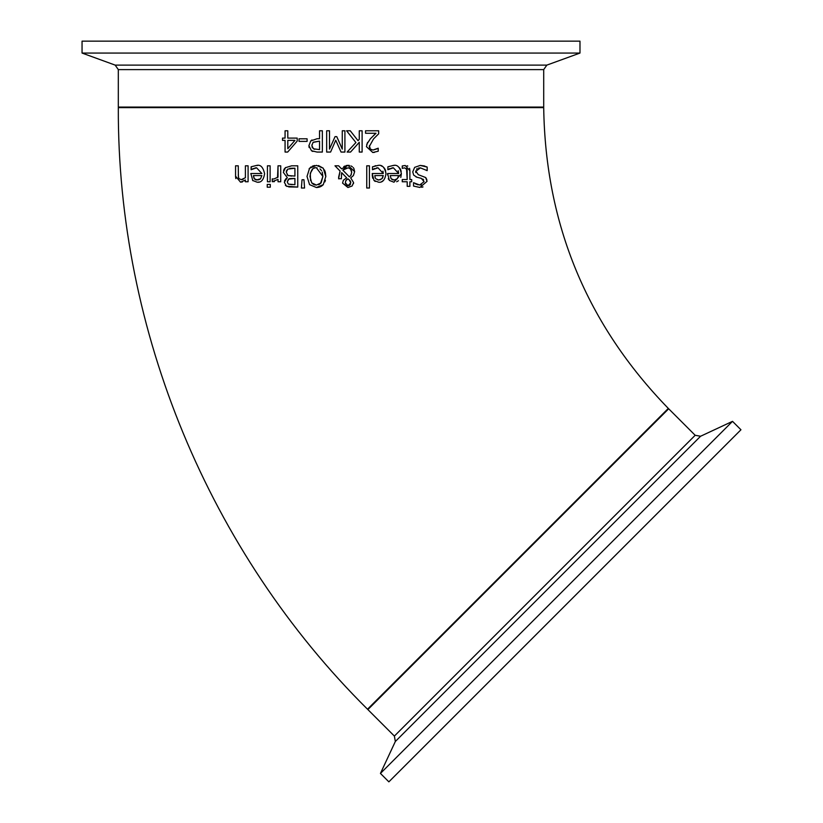 <?xml version="1.0" encoding="UTF-8"?>
<svg xmlns="http://www.w3.org/2000/svg" width="823" height="823" viewBox="0 0 823 823"><rect width="100%" height="100%" fill="white"/><g stroke="black" fill="none" stroke-linecap="round" stroke-linejoin="round"><path stroke-width="1.23" d="M307.092 141.391L299.037 141.391L299.037 138.799L307.092 138.799L307.092 141.391L299.037 141.391L299.037 138.799M393.301 165.444L394.032 165.464M399.217 167.542L400.431 169.209M400.678 169.733L401.192 171.513M401.377 173.704L393.991 182.212L389.372 180.443L387.602 173.509L398.651 173.509L393.373 167.789L387.89 169.723L387.89 166.791L393.343 165.444C397.355 164.456 400.04 167.213 401.377 173.704L400.791 177.398M398.466 180.731L396.665 181.76M388.61 179.414L388.24 178.673M387.602 174.98L387.602 173.509M387.89 169.723L387.89 166.791M390.102 168.499L389.032 169.054M393.373 167.789L391.841 167.943M398.61 172.614L398.157 170.68M391.131 178.766L394.155 180.011L397.334 178.756L398.651 175.566L390.225 175.566L391.131 178.766L390.225 175.566L398.651 175.566L397.334 178.756L395.431 179.867M392.005 179.527L392.53 179.764M393.312 179.949L394.155 180.011M417.343 177.346L415.996 176.883M415.708 170.927L418.3 174.682L425.656 177.531L427.034 181.369L419.884 187.459L413.558 186.08L413.558 182.696L419.699 185.01L424.092 181.667L421.314 178.354L419.74 177.953M423.639 179.867L422.827 179.033M419.699 185.01L421.448 184.784M415.183 183.724L418.115 184.856M423.022 186.914L421.623 187.305M426.047 178.005L426.911 180M426.191 166.637L427.188 167.079L427.188 170.628L420.419 167.871L415.677 171.421L415.852 172.624M420.419 167.871L418.423 168.098M417.168 168.633L416.52 169.188M426.983 170.628L426.417 170.135M420.306 165.423L424.143 165.907M424.38 165.979L425.09 166.215M413.558 186.08L413.558 182.696M421.314 178.354L416.952 177.233L413.691 175.124L412.735 171.873L414.658 167.357L420.214 165.423L427.188 167.079M381.193 165.927L381.923 166.215M383.816 167.522L385.092 169.322M385.298 169.775L385.72 171.122M385.956 172.82L385.977 173.704C385.03 179.898 382.572 182.737 378.601 182.212L373.981 180.443L372.212 173.509L383.261 173.509L377.983 167.789L376.42 167.943M377.983 167.789L372.5 169.723L372.5 166.791L377.952 165.444C382.037 164.518 384.722 167.264 385.977 173.704M383.024 180.772L381.759 181.554M375.257 181.451L374.588 181.009M372.665 178.21L372.212 174.98M374.928 165.896L375.73 165.68M372.5 169.723L372.5 166.791M374.712 168.499L373.591 169.085M383.23 172.809L382.942 171.153M375.741 178.766L378.755 180.011L381.944 178.756L383.261 175.566L374.825 175.566L375.278 177.984M377.922 179.959L378.755 180.011M380.123 179.846L382.386 178.21M382.685 177.727L383.261 175.566L374.825 175.566L375.082 177.418M407.066 169.497L404.566 167.841L402.252 168.355L402.252 165.948L405.235 165.495L409.885 170.7L409.885 179.548L411.695 179.548L411.695 181.77L409.885 181.77L409.885 186.348L407.2 186.348L407.2 181.77L402.252 181.77L402.252 179.548L407.2 179.548L407.148 169.991M407.2 179.548L406.541 168.448M407.118 165.783L407.786 166.081M409.576 168.334L409.875 170.268M402.252 181.77L402.252 179.548M402.252 168.355L402.252 165.948M407.2 186.348L407.2 181.77M366.749 188.025L366.749 165.804L369.434 165.804L369.434 188.025L366.749 188.025M341.37 178.622L338.582 178.807L340.084 171.061L334.982 165.804L338.634 165.804L341.545 168.859L348.006 165.361L354.641 171.647L353.386 175.566L350.711 177.85L353.581 182.593L352.11 185.988L347.944 187.521L342.563 183.107L343.386 180.216L346.668 177.819L341.648 172.645L341.422 175.196M353.551 183.087L353.458 183.632M348.51 165.372L349.466 165.485M350.907 165.896L352.337 166.74M353.242 167.583L353.643 168.108M353.9 168.54L354.641 171.647L353.386 175.566M343.726 166.678L344.786 166.051M346.02 165.598L347.471 165.372M345.104 168.108L342.79 170.114L349.353 176.842L349.837 176.482M346.38 167.748L345.393 167.995M349.353 176.842L350.835 175.35L351.699 172.336L351.328 170.299M350.773 169.332L350.012 168.55M350.835 175.35L351.359 174.281M346.699 179.558L345.609 181.194M350.259 180.834L348.006 178.838L346.853 179.435M348.006 178.838L345.876 180.556L345.351 182.84L348.047 185.731L350.783 182.737L348.89 179.435M350.783 182.737L350.691 181.78M348.047 185.731L349.497 185.35M350.166 184.722L350.536 184.074M345.351 182.84L345.547 184.043M346.483 185.237L347.316 185.638M351.699 172.336L350.495 168.993L348.242 167.769L342.79 170.114M346.668 177.819L341.648 172.645L341.37 178.807M338.582 177.418L340.084 171.061L334.982 165.804M352.11 185.988L347.944 187.521M325.342 172.357L325.826 176.441L323.274 184.65L316.433 187.521L309.571 184.65L307.02 176.441L309.571 168.252L316.433 165.361L323.295 168.252L325.826 176.616M309.139 168.787L309.571 168.252M310.466 167.367L311.073 166.904M312.308 166.195L314.581 165.505M318.501 165.546L323.295 168.252M323.274 184.65L322.565 185.36M321.886 185.905L320.096 186.872M319.293 187.15L317.122 187.5M325.424 180.237L324.89 181.914M324.427 169.939L325.157 171.709M311.711 182.871L316.413 185.072L321.135 182.871L322.883 176.441L316.413 167.81C313.028 167.048 310.878 169.919 309.973 176.441L311.711 182.871L313.532 184.424M314.221 184.722L315.425 185.01M318.645 184.722L319.447 184.362M320.435 183.642L322.883 176.441L322.246 172.12M312.894 168.88L310.271 173.293L310.569 180.638M321.587 170.711L320.034 168.952M317.102 167.841L316.413 167.81M314.828 167.985L314.191 168.18M284.521 180.854L286.137 178.468M287.145 186.512L285.406 185.391M285.262 167.748L291.651 165.804L297.751 165.804L297.751 187.078L288.698 186.934M283.565 170.474L284.511 168.571M287.134 174.929L288.369 175.7M287.803 169.116L286.27 172.223L287.988 175.525L294.922 176.081L294.922 168.221L287.803 169.116L286.497 170.711M286.383 171.081L286.27 172.048M292.33 168.221L289.758 168.386M289.038 178.828L287.268 181.883L288.359 184.115L294.922 184.661L294.922 178.437L289.624 178.612M294.922 184.661L294.922 178.437L288.462 179.147L287.268 181.883L288.359 184.115L292.216 184.661M294.922 176.081L294.922 168.221L292.628 168.221M287.988 175.525L291.712 176.081M297.751 187.078L286.527 186.214L284.326 182.284L287.299 177.634L283.318 172.336L285.53 167.532M304.572 188.025L301.403 188.025L302.02 179.753L303.954 179.753L304.572 188.025M301.403 188.025L302.02 179.753M270.119 165.804L270.119 181.77L267.434 181.77L267.434 165.804L270.119 165.804M274.398 181.626L272.259 181.677L272.259 178.889L273.843 179.013L278.03 177.13L278.03 165.804L280.715 165.804L280.715 181.77L278.03 181.77L278.03 179.383L272.259 181.677L272.259 178.889M272.392 178.889L273.843 179.013M277.516 177.583L278.03 165.804M278.03 181.77L278.03 179.383M256.509 165.444L257.609 165.485M252.826 180.679L250.82 173.509L261.858 173.509L256.591 167.789L251.108 169.723L251.272 166.719M256.591 167.789L254.945 167.964M258.978 182.027L258.134 182.171M254.029 178.293L254.574 179.023M255.161 179.496L255.778 179.774M256.488 179.949L260.552 178.756L261.858 175.566L253.433 175.566L254.348 178.766L257.362 180.011M253.453 175.916L253.638 177.254M258.576 179.887L260.14 179.116M260.552 178.756L261.858 175.566L253.433 175.566M253.309 168.499L251.262 169.723M251.108 169.723L251.108 166.791L256.55 165.444C260.48 164.384 263.154 167.141 264.584 173.704C263.617 179.918 261.158 182.757 257.208 182.212L252.589 180.443M267.238 187.212L267.238 184.424L270.294 184.424L270.294 187.212L267.238 187.212L267.238 184.424M235.563 176.544L235.563 165.804L238.248 165.804L238.413 177.408M235.851 178.632L235.594 177.13M238.248 174.908L238.763 178.478L241.262 179.661L245.398 177.737L245.398 165.804L248.093 165.804L248.093 181.77L245.398 181.77L245.398 179.99L244.338 180.854M242.456 181.893L241.715 182.099M241.262 179.661L242.281 179.527M242.332 179.517L243.269 179.157M245.398 177.737L245.398 165.804M245.398 181.77L245.398 179.99L240.563 182.212L235.563 176.163L235.563 165.804M366.719 144.375L370.381 138.768L375.998 133.254L365.556 133.254L365.556 130.785L378.673 130.785L378.673 133.799L373.539 138.922L369.332 146.504L369.599 148.068M375.998 133.254L365.556 133.254L365.556 130.785M373.364 135.733L375.247 133.954M377.304 135.095L373.539 138.922M369.383 145.692L370.381 149.179L371.44 149.786M374.527 152.358L372.778 152.502L366.43 146.659L367.542 142.4M370.319 149.117L372.984 150.043L377.068 148.84M372.984 150.043L378.22 148.191L378.22 151.226L372.778 152.502M359.281 152.06L359.281 142.286L350.557 152.06L347.111 152.06L355.917 142.554L346.596 130.785L350.269 130.785L358.036 140.682L359.281 139.282L359.281 130.785L362.11 130.785L362.11 152.06L359.281 152.06L359.281 142.286M359.281 139.282L359.281 130.785M326.669 152.06L326.669 130.785L329.498 130.785L329.498 149.107L335.043 136.649L336.772 136.649L342.265 149.107L342.265 130.785L344.909 130.785L344.909 152.06L341.041 152.06L335.733 140.219L330.599 152.06L326.669 152.06M309.15 147.564L308.913 145.64L310.775 140.918L311.999 139.961M312.843 151.463L311.454 150.732L308.913 145.64L310.775 140.918L317.143 138.717L319.54 138.717L319.54 130.785L322.359 130.785L322.359 152.06L317.02 152.06L311.454 150.732M312.236 147.461L314.643 149.354M311.907 144.848L312.195 147.368M319.54 149.611L319.54 141.124L313.069 142.4L311.866 145.558L313.398 148.798L319.54 149.611L319.54 141.124L313.316 142.173M319.54 138.717L319.54 130.785M282.526 140.383L282.526 138.099L285.067 138.099L285.067 130.785L287.803 130.785L287.803 138.099L297.196 138.099L297.196 141.093L287.68 152.06L285.067 152.06L285.067 140.383L282.526 140.383L282.526 138.099M285.067 138.099L285.067 130.785M285.067 152.06L285.067 140.383M287.803 148.696L294.953 140.383L287.803 140.383L287.803 148.696L294.953 140.383L287.803 140.383M118.317 107.618L543.705 107.618C545.423 224.37 586.953 324.643 668.307 408.414L367.511 709.21C209.155 552.13 117.422 330.661 118.317 107.618M579.978 53.063L579.978 41.15L82.053 41.15L82.053 53.063L579.978 53.063L546.853 65.11L115.169 65.11L118.317 69.616L543.705 69.616L543.705 107.083L118.317 107.083L118.851 107.618M380.442 773.425L388.868 781.85L740.947 429.771L732.521 421.345L380.442 773.425L395.338 741.492L700.579 436.241L695.178 435.285L394.382 736.081L367.881 709.58L668.677 408.784L667.926 408.784M543.705 107.083L543.18 107.618M118.317 69.616L118.317 107.083M546.853 65.11L543.705 69.616M115.169 65.11L82.053 53.063M374.126 703.346L373.375 703.346M367.881 709.58L367.881 708.829M695.178 435.285L668.677 408.784M395.338 741.492L394.382 736.081M700.579 436.241L732.521 421.345"/></g></svg>
